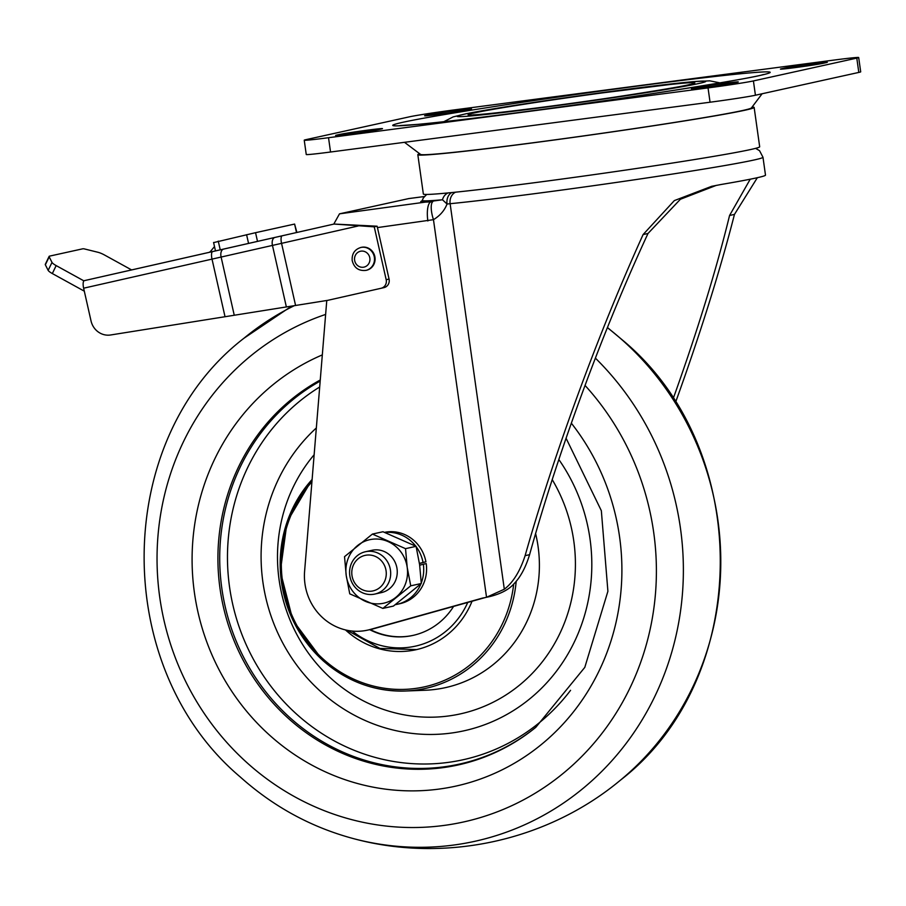 <?xml version="1.0" encoding="UTF-8"?>
<svg xmlns="http://www.w3.org/2000/svg" width="906" height="906" viewBox="0 0 906 906"><rect width="100%" height="100%" fill="white"/><g stroke="black" fill="none" stroke-linecap="round" stroke-linejoin="round"><path stroke-width="1.36" d="M339.648 134.45A22.22 0.589 172 0 1 367.553 130.158A22.22 0.589 172 0 1 382.491 128.618A22.22 0.589 172 0 1 381.335 128.98L378.459 129.615A22.22 0.589 172 0 1 354.076 133.442A22.22 0.589 172 0 1 335.616 135.447A22.22 0.589 172 0 1 336.783 135.085L339.648 134.45L339.761 135.209M456.579 110.509A22.22 0.589 -8 0 0 428.674 114.802L425.797 115.436A22.22 0.589 -8 0 0 424.631 115.798A22.22 0.589 -8 0 0 443.102 113.794A22.22 0.589 -8 0 0 467.485 109.966L470.35 109.332A22.22 0.589 -8 0 0 471.516 108.98A22.22 0.589 -8 0 0 456.579 110.509M784.471 68.12A22.22 0.589 172 0 1 812.376 63.828A22.22 0.589 172 0 1 827.314 62.288A22.22 0.589 172 0 1 826.147 62.65L823.271 63.284A22.22 0.589 172 0 1 798.899 67.101A22.22 0.589 172 0 1 780.428 69.105A22.22 0.589 172 0 1 781.595 68.754L784.471 68.12L784.573 68.879M723.35 83.465A22.22 0.589 -8 0 0 695.446 87.769L692.58 88.403A22.22 0.589 -8 0 0 691.414 88.754A22.22 0.589 -8 0 0 709.874 86.749A22.22 0.589 -8 0 0 734.256 82.933L737.122 82.299A22.22 0.589 -8 0 0 738.288 81.936A22.22 0.589 -8 0 0 723.35 83.465M404.495 142.31L420.588 154.428A167.1 4.462 -8 0 0 532.864 142.786A167.1 4.462 -8 0 0 751.425 107.927L762.105 93.76M419.671 153.737A169.818 4.53 -8 0 0 417.825 154.688A169.818 4.53 -8 0 0 532.003 142.967A169.818 4.53 -8 0 0 754.143 107.418A169.818 4.53 -8 0 0 752.105 107.021M417.825 154.688L423.351 194.031A169.818 4.53 -8 0 0 537.53 182.31A169.818 4.53 -8 0 0 759.681 146.761L754.143 107.418M716.374 185.345L680.383 199.263L647.994 233.488C622.365 288.765 597.677 349.569 573.917 415.922C556.329 465.288 541.55 511.528 529.591 554.676C525.74 567.247 520.633 576.862 514.268 583.498C509.251 589.285 501.346 593.577 490.554 596.386A72.265 68.324 -102.4 0 1 489.682 596.59L485.661 597.473A72.265 68.324 -102.4 0 0 486.533 597.28L504.314 589.217C513.056 582.558 519.987 571.38 525.106 555.661L529.591 554.676M673.113 398.855L674.993 393.612C698.571 327.304 716.759 267.927 729.568 215.481L750.225 179.207M455.559 192.185A10.838 9.128 84.4 0 0 450.123 203.703A171.619 4.575 172 0 0 538.458 193.171A171.619 4.575 172 0 0 762.977 157.248L765.491 175.13A171.619 4.575 172 0 1 721.029 184.507L711.629 186.33L674.347 200.588L643.101 234.563C617.665 290.747 593.26 351.494 569.897 416.805C552.456 465.752 537.518 512.037 525.106 555.661M675.48 402.558L679.013 392.728C702.241 327.451 720.723 268.006 734.46 214.405L757.348 177.701M326.772 300.498L304.597 571.335A54.201 51.246 -102.4 0 0 304.971 583.906A54.201 51.246 -102.4 0 0 367.474 630.157A54.201 51.246 -102.4 0 0 370.078 629.511L374.099 628.617A54.201 51.246 -102.4 0 1 371.494 629.274L367.474 630.157M858.684 57.531L860.7 71.834A36.127 0.963 172 0 1 858.809 72.423L856.793 58.109A36.127 0.963 -8 0 0 858.684 57.531A36.127 0.963 -8 0 0 834.392 60.023L454.88 109.819A36.127 0.963 -8 0 0 409.512 116.806L306.126 139.615A36.127 0.963 -8 0 0 304.235 140.203A36.127 0.963 -8 0 0 328.527 137.712L708.039 87.905A36.127 0.963 -8 0 0 753.418 80.928L856.793 58.109M753.418 80.928L755.423 95.232L858.809 72.423M755.423 95.232A36.127 0.963 172 0 1 710.055 102.219L708.039 87.905M328.527 137.712L330.543 152.015L710.055 102.219M330.543 152.015A36.127 0.963 172 0 1 306.251 154.507L304.235 140.203M333.782 224.099L339.501 213.839L408.742 198.584M370.078 629.511L482.49 598.096A72.265 68.324 -102.4 0 0 485.661 597.473M485.14 597.586L374.099 628.617M451.788 192.57A10.838 8.199 83.8 0 0 447.043 204.02C444.552 210.475 440.022 215.696 433.464 219.671L377.428 227.587M339.501 213.839L442.468 199.773A10.838 9.57 -95.1 0 1 448.028 192.933M421.913 200.973A173.431 4.632 172 0 0 431.097 201.823A18.063 5.866 82.5 0 0 427.859 220.973M432.83 201.619A18.063 5.855 71.4 0 0 433.464 219.671L486.533 597.28M504.314 589.217L450.123 203.703A36.127 0.963 -8 0 0 447.043 204.02L442.468 199.773A171.8 4.587 172 0 1 422.264 200.385L421.754 201.121M213.986 242.514L255.549 232.683L257.508 241.392M209.297 252.332A7.225 6.829 77.6 0 0 210.917 250.917L214.496 246.545M374.246 226.84L377.123 226.206L333.997 224.054L374.246 226.84L386.183 279.705L389.059 279.071A7.225 6.829 77.6 0 1 383.985 287.621L327.802 300.328L110.679 334.971A18.063 17.078 -102.4 0 1 91.03 320.928L83.635 288.199A7.225 2.356 -102.8 0 1 84.337 280.645L282.242 235.775A7.225 2.356 77.2 0 0 281.551 243.329L295.594 305.526M383.985 287.621L327.802 300.328M377.123 226.206L389.059 279.071M381.12 288.255A7.225 6.829 -102.4 0 0 386.183 279.705M296.511 232.548L294.597 224.065L255.549 232.683M294.597 224.065L296.896 232.457M84.303 291.166L52.333 273.555A7.225 1.506 -154.3 0 1 48.165 270.373L45.357 264.812A7.225 1.506 -154.3 0 1 45.3 264.348L49.128 256.387A7.225 1.506 25.7 0 0 49.184 256.851L52.004 262.412A7.225 1.506 25.7 0 0 56.161 265.594L83.918 280.883M131.619 269.931L104.405 254.948A7.225 1.506 25.7 0 0 97.95 252.276L84.711 249.003A7.225 1.506 25.7 0 0 82.74 248.81L49.513 256.138A7.225 1.506 25.7 0 0 49.128 256.387M361.143 247.406A11.744 11.099 77.6 0 1 361.426 247.338A11.744 11.099 77.6 0 1 374.971 257.361A11.744 11.099 77.6 0 1 366.488 270.271A11.744 11.099 77.6 0 1 366.194 270.328M533.736 728.979A205.945 194.722 -102.4 0 1 289.999 717.722A205.945 194.722 -102.4 0 1 320.169 381.109A205.945 194.722 -102.4 0 0 289.999 717.722A205.945 194.722 -102.4 0 0 531.663 730.564L535.808 727.314A206.511 195.254 -102.4 0 1 288.402 718.424A206.511 195.254 -102.4 0 1 320.26 379.988M345.48 629.93A84.904 80.283 -102.4 0 0 346.217 630.599A84.904 80.283 -102.4 0 0 419.365 648.911A84.904 80.283 -102.4 0 0 472.037 601.256M369.671 629.67A70.272 66.444 -102.4 0 0 412.876 635.434A70.272 66.444 -102.4 0 0 453.589 606.408M370.237 629.545A70.272 66.444 -102.4 0 0 413.17 635.366M365.775 555.242A18.199 17.203 77.6 0 1 385.967 570.146A18.199 17.203 77.6 0 1 372.275 591.052A18.199 17.203 77.6 0 1 352.083 576.148A18.199 17.203 77.6 0 1 365.775 555.242M366.25 551.573A21.676 20.498 77.6 0 1 390.237 568.911A21.676 20.498 77.6 0 1 374.801 594.076A21.676 20.498 77.6 0 1 373.997 594.234A21.676 20.498 77.6 0 1 350.022 576.895A21.676 20.498 77.6 0 1 365.458 551.731A21.676 20.498 77.6 0 1 366.25 551.573M420.916 583.849A36.489 34.507 77.6 0 1 396.987 604.347L399.852 603.713A36.489 34.507 77.6 0 0 426.216 563.589L423.351 564.223A36.489 34.507 77.6 0 1 421.279 582.932M396.987 604.347A36.489 34.507 77.6 0 1 395.31 604.664M384.914 532.49A36.489 34.507 77.6 0 1 415.775 546.171M416.171 546.692A36.489 34.507 77.6 0 1 423.045 562.433L419.433 563.407M384.563 532.354A36.489 34.507 77.6 0 1 425.922 561.799L423.045 562.433M425.922 561.799L419.444 563.543M419.682 565.208L423.351 564.223M365.458 551.731L372.049 550.282A21.676 20.498 77.6 0 1 397.043 568.787A21.676 20.498 77.6 0 1 381.392 592.615L374.801 594.076M382.864 608.413L410.746 585.831L407.213 567.45A32.514 30.747 77.6 0 1 395.877 597.326A32.514 30.747 77.6 0 1 365.39 601.324A32.514 30.747 77.6 0 1 346.217 575.446A32.514 30.747 77.6 0 1 357.553 545.571A32.514 30.747 77.6 0 1 388.051 541.573A32.514 30.747 77.6 0 1 407.213 567.45L405.526 548.662L416.08 546.329L382.978 531.743L372.411 534.076L344.529 556.658L346.217 575.446L349.75 593.838L382.864 608.413L393.419 606.08L421.301 583.498L419.614 564.71L416.08 546.329M405.526 548.662L372.411 534.076M410.746 585.831L421.301 583.498M545.095 106.897A114.383 3.046 172 0 1 474.189 112.944A114.383 3.046 172 0 1 617.824 90.838A114.383 3.046 172 0 1 688.73 84.79A114.383 3.046 172 0 1 545.095 106.897M520.871 112.242A190.577 5.085 172 0 1 402.728 122.321A190.577 5.085 172 0 1 642.048 85.492A190.577 5.085 172 0 1 760.191 75.413A190.577 5.085 172 0 1 520.871 112.242M621.38 90.056A125.572 3.352 -8 0 0 463.702 114.315A125.572 3.352 -8 0 0 541.539 107.678A125.572 3.352 -8 0 0 699.228 83.409A125.572 3.352 -8 0 0 621.38 90.056M428.776 115.56L428.674 114.802M695.548 88.516L695.446 87.769M643.101 234.563L647.994 233.488M729.568 215.481L734.46 214.405M408.583 198.595L424.393 196.523L408.425 198.629M282.253 235.775L333.997 224.054L282.242 235.775A7.225 2.356 77.2 0 1 282.253 235.775M358.164 225.979L221.109 257.055L234.212 315.062M224.982 316.522L212.015 259.116L83.635 288.199M286.375 306.987L272.457 245.39A7.225 4.213 77.2 0 1 274.971 237.429A7.225 4.213 77.2 0 0 274.971 237.429L223.623 249.093A7.225 4.213 77.2 0 0 223.623 249.093A7.225 4.213 77.2 0 0 221.109 257.055L212.015 259.116A7.225 2.356 77.2 0 1 212.717 251.562A7.225 2.356 77.2 0 0 212.717 251.562L84.337 280.645M248.561 243.431L246.591 234.699M218.267 241.121L220.237 249.863M56.161 265.594L52.333 273.555M49.184 256.851L45.357 264.812M48.165 270.373L52.004 262.412M369.852 258.187A8.131 7.69 -102.4 0 0 361.098 251.132A8.131 7.69 -102.4 0 0 354.608 260.181A8.131 7.69 -102.4 0 0 363.363 267.236A8.131 7.69 -102.4 0 0 369.852 258.187M365.911 270.396C358.583 271.132 354.008 267.802 352.174 260.43C351.777 253.759 354.665 249.433 360.848 247.463A11.744 11.099 77.6 0 1 374.393 257.485A11.744 11.099 77.6 0 1 365.911 270.396L366.488 270.271M322.31 354.903A226.67 214.326 -102.4 0 0 269.456 735.049A226.67 214.326 -102.4 0 0 559.398 727.926A226.67 214.326 -102.4 0 0 571.335 423.181M325.628 314.427A263.352 249.003 -102.4 0 0 161.155 511.233A263.352 249.003 -102.4 0 0 246.93 762.659A263.352 249.003 -102.4 0 0 590.27 747.427A263.352 249.003 -102.4 0 0 585.027 385.412M294.099 305.775A284.665 269.15 -102.4 0 0 243.952 338.244C112.287 439.659 110.691 667.586 240.192 776.918C273.725 806.94 311.811 827.586 354.427 838.877A284.665 269.15 -102.4 0 0 652.875 700.383A284.665 269.15 -102.4 0 0 595.378 358.119M607.428 327.519L624.2 341.494C753.69 450.814 752.116 678.753 620.44 780.168A284.665 269.15 -102.4 0 0 623.634 341.234A284.665 269.15 -102.4 0 0 607.371 327.655M552.218 479.614A157.123 148.561 77.6 0 1 524.789 680.61A157.123 148.561 77.6 0 1 331.109 678.503A157.123 148.561 77.6 0 1 314.144 454.744M316.33 427.972A174.416 164.915 -102.4 0 0 320.622 691.493A174.416 164.915 -102.4 0 0 540.316 689.443A174.416 164.915 -102.4 0 0 558.832 459.523M570.565 690.327A202.491 191.46 77.6 0 1 296.579 714.132A202.491 191.46 77.6 0 1 319.682 387.009M311.924 481.822A122.967 116.274 -102.4 0 0 323.295 659.149A122.967 116.274 -102.4 0 0 441.052 681.776A122.967 116.274 -102.4 0 0 513.691 584.121M516.205 581.244A124.745 117.95 77.6 0 1 405.616 691.006A124.745 117.95 77.6 0 1 322.763 660.361A124.745 117.95 77.6 0 1 312.117 479.478M312.117 479.455L287.123 521.765L280.339 571.392L292.876 620.248L322.683 660.349C346.851 681.561 374.495 691.788 405.616 691.006L425.163 690.247A128.267 121.279 -102.4 0 0 535.593 533.543M352.162 631.052A81.291 76.863 -102.4 0 0 467.745 602.445M473.249 114.847L473.238 114.847C482.06 114.598 506.08 111.925 545.299 106.863C606.884 98.969 685.48 86.33 689.908 84.394L689.896 84.405M399.988 125.572L417.507 124.394C440.905 122.231 475.457 118.165 521.131 112.197C624.857 98.89 756.317 77.746 763.271 74.519L763.271 74.519M443.883 121.676L453.159 116.897L466.069 113.748L523.815 103.952L580.565 95.606L692.796 81.676L709.76 80.838L720.01 82.876M762.977 157.248L759.556 150.713L755.627 148.346M711.629 186.33L712.444 186.149M426.692 194.45L423.396 197.893L422.264 200.385M212.717 251.562L223.623 249.093M274.971 237.429L282.242 235.775M213.578 242.468L215.492 250.939M360.848 247.463L361.426 247.338M566.08 438.232L601.346 510.724L607.903 591.278L584.8 667.371L535.808 727.314M243.952 338.244L291.517 306.183M354.427 838.877C445.797 863.259 547.836 840.745 620.44 780.168M347.111 630.293L379.874 648.413L416.601 649.591"/></g></svg>
